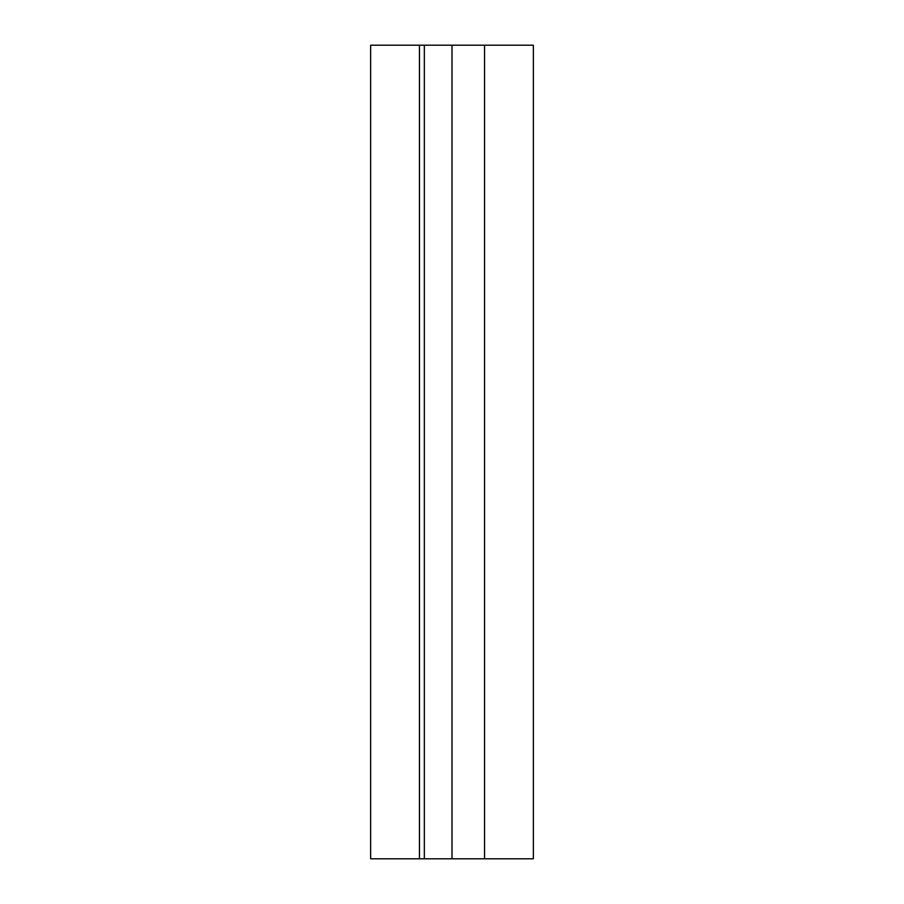<?xml version="1.0" encoding="UTF-8"?>
<svg xmlns="http://www.w3.org/2000/svg" width="904" height="904" viewBox="0 0 904 904"><rect width="100%" height="100%" fill="white"/><g stroke="black" fill="none" stroke-linecap="round" stroke-linejoin="round"><path stroke-width="1.36" d="M419.456 858.8L419.456 45.2L370.64 45.2L370.64 858.8L424.338 858.8L424.338 45.2L419.456 45.2M484.544 45.2L484.544 858.8L533.36 858.8L533.36 45.2L424.338 45.2M484.544 858.8L424.338 858.8M452 858.8L452 45.2"/></g></svg>
